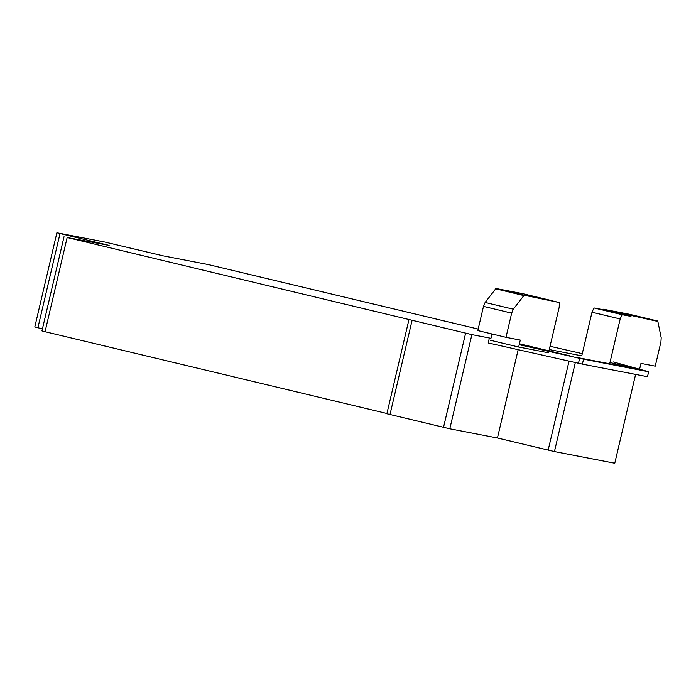 <?xml version="1.0" encoding="UTF-8"?>
<svg xmlns="http://www.w3.org/2000/svg" width="696" height="696" viewBox="0 0 696 696"><rect width="100%" height="100%" fill="white"/><g stroke="black" fill="none" stroke-linecap="round" stroke-linejoin="round"><path stroke-width="1.04" d="M657.572 321.004L629.393 314.261L603.067 309.181L657.851 321.439L661.2 337.777L660.922 341.971L655.249 366.157L640.964 363.399L639.607 369.176M609.67 363.782L620.179 318.968L622.12 314.679L630.437 316.288L631.246 315.923M603.067 309.181L602.258 309.546L593.94 307.936L592 312.226L620.179 318.968M592 312.226L581.769 355.847L549.274 349.566L581.769 355.847M593.94 307.936L622.12 314.679M602.258 309.546L630.437 316.288M550.466 300.315L522.296 293.573L495.961 288.492L524.14 295.226L559.358 302.551L559.21 307.188L548.97 350.862M550.597 300.454L559.358 302.551M548.518 352.794L518.659 347.026L520.286 340.083L506.001 337.325L511.673 313.139L513.3 309.207L524.14 295.226M490.48 340.283L518.659 347.026M491.968 333.967L490.95 338.3L471.897 334.619L449.807 428.797L497.44 438.001L554.442 451.565L614.777 463.223L635.605 374.413M495.961 288.492L485.129 302.464L483.494 306.397L477.821 330.583L506.001 337.325M483.494 306.397L511.673 313.139M485.129 302.464L513.3 309.207M495.517 288.779L523.697 295.522M490.95 338.3L489.366 337.995L488.2 342.945L582.387 364.13L647.48 376.701L648.646 371.742L583.544 359.171L582.387 364.13M583.544 359.171L579.638 358.327L578.472 363.277M579.638 358.327L519.207 344.711M613.211 361.92L648.646 371.742M633.769 368.228L609.957 362.529L633.769 368.228M576.532 357.379L636.866 369.037L576.532 357.379M519.529 343.815L570.259 355.952L519.529 343.815M575.314 362.572L554.442 451.565M518.155 349.697L497.44 438.001M569.032 361.154L548.161 450.138M471.897 334.619L67.155 237.527L45.057 331.714L386.933 413.494M408.961 319.56L386.872 413.746L449.807 428.797M412.075 320.377L389.986 414.564M465.615 333.184L443.517 427.37M550.04 346.269L582.282 353.646M67.155 237.527L109.133 245.418L56.889 232.777L104.522 241.982L163.116 255.85L208.208 264.558L478.178 329.069M56.889 232.777L34.8 326.963L42.421 328.86M60.004 233.595L37.906 327.781M64.041 236.71L41.951 330.896L45.057 331.714"/></g></svg>
